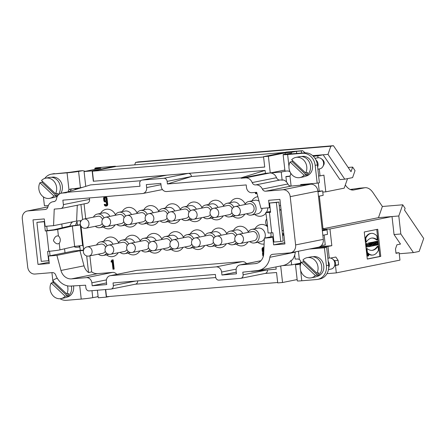 <?xml version="1.0" encoding="UTF-8"?>
<svg xmlns="http://www.w3.org/2000/svg" width="446" height="446" viewBox="0 0 446 446"><rect width="100%" height="100%" fill="white"/><g stroke="black" fill="none" stroke-linecap="round" stroke-linejoin="round"><path stroke-width="0.67" d="M79.689 247.045L76.573 247.301A13.096 6.556 -94.7 0 1 74.081 246.577M69.838 226.133A13.096 6.556 -94.7 0 1 72.715 221.818M345.315 184.984A22.445 11.234 85.3 0 0 353.232 190.029A22.445 11.234 85.3 0 0 353.873 189.94L364.533 187.805A22.445 11.234 -94.7 0 1 365.179 187.71A22.445 11.234 -94.7 0 1 373.096 192.761L382.378 206.487L402.716 204.798L405.113 208.343L404.505 210.077L423.7 238.448L419.151 251.438L413.414 252.592L399.248 253.763M348.148 167.462L352.641 167.088L355.038 170.634L352.596 177.614L344.764 179.186L327.988 154.383L323.149 154.784L317.797 155.855L318.009 157.756M313.287 156.234L317.797 155.855M312.668 155.654L323.149 154.784L339.924 179.587L344.764 179.186M277.663 282.502L106.494 296.707L105.685 289.538M284.559 152.443L116.4 166.391L92.411 171.197L263.58 156.998M109.727 296.439L106.315 297.12L105.462 289.56M264.707 167.021L93.537 181.227L92.411 171.197M319.225 191.178L318.305 182.949M305.131 152.822L302.611 150.681L301.318 150.938L301.563 153.106M286.142 171.063L281.236 172.05L282.145 180.178A7.482 6.467 -101.3 0 0 279.999 180.028A3.741 3.233 78.7 0 1 276.526 177.692A7.482 6.467 -101.3 0 0 270.259 172.981A7.482 6.467 -101.3 0 0 269.78 172.998L265.426 173.36L265.091 170.422L191.496 176.527L167.423 183.975L167.133 181.377A3.367 2.91 -101.3 0 0 163.855 178.277L188.212 173.394L264.712 167.049L263.547 156.652L286.795 151.991L302.611 150.681M135.679 281.052L113.334 285.529L113.044 282.931L215.368 274.441L215.663 277.044A3.367 2.91 -101.3 0 0 218.941 280.144L240.567 278.349A3.367 2.91 -101.3 0 0 240.857 278.31A3.367 2.91 -101.3 0 0 243.098 274.764L242.808 272.166L257.253 270.594A16.837 14.551 -101.3 0 0 258.691 270.393A16.837 14.551 -101.3 0 0 269.869 257.281A3.741 3.233 78.7 0 1 272.35 254.371A3.741 3.233 78.7 0 1 272.668 254.32L289.995 252.888A7.482 6.467 -101.3 0 0 290.63 252.798A7.482 6.467 -101.3 0 0 295.614 244.921L290.201 196.653A7.482 6.467 -101.3 0 0 282.915 189.762L265.654 191.195A3.741 3.233 78.7 0 1 262.387 189.087L287.848 183.986A7.482 6.467 -101.3 0 0 283.255 179.955L282.145 180.178M258.691 270.393L283.043 265.509A16.837 14.551 -101.3 0 0 291.127 260.252L292.236 260.029A16.837 14.551 -101.3 0 0 295.33 252.18L269.869 257.281M291.127 260.252L291.645 264.879L300.325 263.14M316.002 248.227L315.946 247.725M321.276 245.657L325.251 244.86L324.142 235.014M323.601 230.164L323.417 228.519L322.976 228.608M113.334 285.529A3.367 2.91 78.7 0 1 111.087 289.075A3.367 2.91 78.7 0 1 110.803 289.114L89.178 290.909A3.367 2.91 78.7 0 1 85.9 287.809L85.604 285.206L71.076 286.042A16.837 14.551 78.7 0 1 55.739 275.048A3.741 3.233 -101.3 0 0 52.327 272.601L35.005 274.039A7.482 6.467 78.7 0 1 27.713 267.148L22.3 218.88A7.482 6.467 78.7 0 1 27.284 211.008A7.482 6.467 78.7 0 1 27.925 210.913L45.185 209.486A3.741 3.233 -101.3 0 0 45.503 209.442A3.741 3.233 -101.3 0 0 47.923 206.883A7.482 6.467 78.7 0 1 52.762 201.77A7.482 6.467 78.7 0 1 53.609 201.67A3.741 3.233 -101.3 0 0 54.033 201.614A3.741 3.233 -101.3 0 0 56.503 198.805A7.482 6.467 78.7 0 1 61.442 193.179A7.482 6.467 78.7 0 1 62.078 193.09L66.437 192.728L66.393 192.36L90.466 184.912L140.713 180.742M83.341 246.844L83.569 250.083L73.924 250.959L48.458 256.06L56.893 255.357L79.962 250.736L84.021 265.844A11.222 9.7 -101.3 0 0 88.553 272.528L86.691 255.937M83.675 249.816L81.021 226.183M80.548 221.963L80.408 220.72M77.364 188.965L74.984 189.16L75.039 189.684M74.984 189.16L79.929 188.167M95.126 168.605L95.065 168.053L96.358 167.791L115.403 166.213L115.765 166.52M49.149 262.187L37.999 264.422L49.294 263.486L48.458 256.06M77.269 205.255L76.628 221.032L53.565 225.654L45.13 226.356L44.293 218.925L32.998 219.867L37.999 264.422M102.496 219.488A4.677 4.042 -101.3 0 0 97.763 216.271L84.01 219.025A4.677 4.042 78.7 0 1 88.96 223.273A4.677 4.042 78.7 0 1 85.844 228.196L99.603 225.442A4.677 4.042 -101.3 0 0 102.173 223.463M103.974 217.916A6.919 5.982 -101.3 0 0 97.323 214.069A6.919 5.982 -101.3 0 0 93.437 217.135M95.277 226.306A6.919 5.982 -101.3 0 0 100.043 227.638A6.919 5.982 -101.3 0 0 103.466 225.33M124.122 217.693A4.677 4.042 -101.3 0 0 119.389 214.476L105.635 217.23A4.677 4.042 78.7 0 1 110.586 221.484A4.677 4.042 78.7 0 1 107.469 226.401L121.228 223.647A4.677 4.042 -101.3 0 0 123.798 221.668M125.599 216.12A6.919 5.982 -101.3 0 0 118.948 212.274A6.919 5.982 -101.3 0 0 115.062 215.34M116.902 224.511A6.919 5.982 -101.3 0 0 121.669 225.849A6.919 5.982 -101.3 0 0 125.097 223.541M145.747 215.897A4.677 4.042 -101.3 0 0 141.014 212.681L127.261 215.435A4.677 4.042 78.7 0 1 132.211 219.688A4.677 4.042 78.7 0 1 129.095 224.606L142.854 221.852A4.677 4.042 -101.3 0 0 145.424 219.872M147.225 214.325A6.919 5.982 -101.3 0 0 140.574 210.479A6.919 5.982 -101.3 0 0 136.693 213.545M138.528 222.716A6.919 5.982 -101.3 0 0 143.294 224.054A6.919 5.982 -101.3 0 0 146.723 221.746M167.373 214.102A4.677 4.042 -101.3 0 0 162.639 210.886L148.886 213.645A4.677 4.042 78.7 0 1 153.837 217.893A4.677 4.042 78.7 0 1 150.72 222.816L164.479 220.056A4.677 4.042 -101.3 0 0 167.049 218.077M168.85 212.53A6.919 5.982 -101.3 0 0 162.199 208.683A6.919 5.982 -101.3 0 0 158.319 211.755M160.153 220.926A6.919 5.982 -101.3 0 0 164.92 222.259A6.919 5.982 -101.3 0 0 168.348 219.95M188.998 212.307A4.677 4.042 -101.3 0 0 184.265 209.09L170.511 211.85A4.677 4.042 78.7 0 1 175.462 216.098A4.677 4.042 78.7 0 1 172.346 221.021L186.105 218.261A4.677 4.042 -101.3 0 0 188.675 216.288M190.475 210.741A6.919 5.982 -101.3 0 0 183.824 206.894A6.919 5.982 -101.3 0 0 179.944 209.96M181.778 219.131A6.919 5.982 -101.3 0 0 186.545 220.463A6.919 5.982 -101.3 0 0 189.974 218.155M210.624 210.518A4.677 4.042 -101.3 0 0 205.89 207.295L192.137 210.055A4.677 4.042 78.7 0 1 197.087 214.303A4.677 4.042 78.7 0 1 193.971 219.226L207.73 216.466A4.677 4.042 -101.3 0 0 210.306 214.493M212.101 208.945A6.919 5.982 -101.3 0 0 205.45 205.099A6.919 5.982 -101.3 0 0 201.57 208.165M203.404 217.336A6.919 5.982 -101.3 0 0 208.17 218.668A6.919 5.982 -101.3 0 0 211.599 216.36M232.249 208.722A4.677 4.042 -101.3 0 0 227.516 205.506L213.762 208.26A4.677 4.042 78.7 0 1 218.713 212.513A4.677 4.042 78.7 0 1 215.602 217.431L229.355 214.677A4.677 4.042 -101.3 0 0 231.931 212.697M233.726 207.15A6.919 5.982 -101.3 0 0 227.075 203.304A6.919 5.982 -101.3 0 0 223.195 206.37M225.029 215.541A6.919 5.982 -101.3 0 0 229.796 216.873A6.919 5.982 -101.3 0 0 233.225 214.571M254.097 207.959A4.677 4.042 -101.3 0 0 249.141 203.71L235.388 206.465A4.677 4.042 78.7 0 1 240.338 210.718A4.677 4.042 78.7 0 1 237.227 215.635L250.981 212.881A4.677 4.042 -101.3 0 0 254.097 207.959M246.655 213.745A6.919 5.982 -101.3 0 0 251.421 215.084A6.919 5.982 -101.3 0 0 256.032 207.797A6.919 5.982 -101.3 0 0 248.701 201.508A6.919 5.982 -101.3 0 0 244.821 204.575M105.618 247.335A4.677 4.042 -101.3 0 0 100.885 244.118L87.132 246.872A4.677 4.042 78.7 0 1 92.082 251.126A4.677 4.042 78.7 0 1 88.966 256.043L102.725 253.289A4.677 4.042 -101.3 0 0 105.301 251.31M107.096 245.763A6.919 5.982 -101.3 0 0 100.445 241.916A6.919 5.982 -101.3 0 0 96.565 244.982M98.399 254.153A6.919 5.982 -101.3 0 0 103.165 255.491A6.919 5.982 -101.3 0 0 106.594 253.183M127.244 245.54A4.677 4.042 -101.3 0 0 122.511 242.323L108.757 245.083A4.677 4.042 78.7 0 1 113.708 249.331A4.677 4.042 78.7 0 1 110.597 254.253L124.35 251.494A4.677 4.042 -101.3 0 0 126.926 249.515M128.721 243.968A6.919 5.982 -101.3 0 0 122.07 240.121A6.919 5.982 -101.3 0 0 118.19 243.193M120.024 252.364A6.919 5.982 -101.3 0 0 124.791 253.696A6.919 5.982 -101.3 0 0 128.219 251.388M148.875 243.75A4.677 4.042 -101.3 0 0 144.136 240.528L130.383 243.287A4.677 4.042 78.7 0 1 135.333 247.536A4.677 4.042 78.7 0 1 132.222 252.458L145.976 249.699A4.677 4.042 -101.3 0 0 148.551 247.725M150.347 242.178A6.919 5.982 -101.3 0 0 143.696 238.331A6.919 5.982 -101.3 0 0 139.815 241.398M141.65 250.568A6.919 5.982 -101.3 0 0 146.416 251.901A6.919 5.982 -101.3 0 0 149.845 249.593M170.5 241.955A4.677 4.042 -101.3 0 0 165.761 238.738L152.008 241.492A4.677 4.042 78.7 0 1 156.964 245.74A4.677 4.042 78.7 0 1 153.848 250.663L167.601 247.904A4.677 4.042 -101.3 0 0 170.177 245.93M171.972 240.383A6.919 5.982 -101.3 0 0 165.321 236.536A6.919 5.982 -101.3 0 0 161.441 239.602M163.281 248.773A6.919 5.982 -101.3 0 0 168.042 250.106A6.919 5.982 -101.3 0 0 171.47 247.798M192.126 240.16A4.677 4.042 -101.3 0 0 187.392 236.943L173.633 239.697A4.677 4.042 78.7 0 1 178.59 243.951A4.677 4.042 78.7 0 1 175.473 248.868L189.227 246.114A4.677 4.042 -101.3 0 0 191.802 244.135M193.603 238.588A6.919 5.982 -101.3 0 0 186.946 234.741A6.919 5.982 -101.3 0 0 183.066 237.807M184.906 246.978A6.919 5.982 -101.3 0 0 189.667 248.31A6.919 5.982 -101.3 0 0 193.096 246.008M213.751 238.365A4.677 4.042 -101.3 0 0 209.018 235.148L195.259 237.902A4.677 4.042 78.7 0 1 200.215 242.156A4.677 4.042 78.7 0 1 197.099 247.073L210.852 244.319A4.677 4.042 -101.3 0 0 213.428 242.34M215.228 236.793A6.919 5.982 -101.3 0 0 208.577 232.946A6.919 5.982 -101.3 0 0 204.692 236.012M206.531 245.183A6.919 5.982 -101.3 0 0 211.292 246.521A6.919 5.982 -101.3 0 0 214.721 244.213M257.219 235.811A4.677 4.042 -101.3 0 0 252.269 231.558L238.51 234.317A4.677 4.042 78.7 0 1 243.466 238.565A4.677 4.042 78.7 0 1 240.349 243.488L254.103 240.728A4.677 4.042 -101.3 0 0 257.219 235.811M249.782 241.598A6.919 5.982 -101.3 0 0 254.543 242.931A6.919 5.982 -101.3 0 0 259.159 235.65A6.919 5.982 -101.3 0 0 251.828 229.355A6.919 5.982 -101.3 0 0 247.943 232.427M235.376 236.57A4.677 4.042 -101.3 0 0 230.643 233.353L216.884 236.107A4.677 4.042 78.7 0 1 221.84 240.361A4.677 4.042 78.7 0 1 218.724 245.278L232.477 242.524A4.677 4.042 -101.3 0 0 235.053 240.545M236.854 234.997A6.919 5.982 -101.3 0 0 230.203 231.151A6.919 5.982 -101.3 0 0 226.317 234.217M228.157 243.388A6.919 5.982 -101.3 0 0 232.918 244.726A6.919 5.982 -101.3 0 0 236.347 242.418M263.932 248.31A0.937 0.808 -101.3 0 0 262.7 249.141L262.884 250.814A0.937 0.808 -101.3 0 0 263.792 251.672M263.809 251.388A0.937 0.808 78.7 0 1 263.435 250.702L263.251 249.03A0.937 0.808 78.7 0 1 263.608 248.16M263.764 252.436A0.937 0.808 -101.3 0 0 263.173 253.412L263.363 255.084A0.937 0.808 -101.3 0 0 263.502 255.497M263.173 253.412L263.731 253.3A0.937 0.808 78.7 0 1 263.742 252.982M263.313 256.316A1.684 1.455 78.7 0 1 262.716 255.134L262.532 253.462A1.684 1.455 78.7 0 1 262.923 252.118A1.684 1.455 78.7 0 1 262.237 250.864L262.053 249.197A1.684 1.455 78.7 0 1 263.965 247.513M263.971 247.29A1.684 1.455 -101.3 0 0 263.725 247.313L263.173 247.424M111.935 259.962L111.087 261.133L111.205 262.176L112.052 260.999L112.977 269.245L113.624 269.189L112.582 259.906L111.935 259.962L112.582 259.906M113.624 269.189L114.176 269.083L113.133 259.795M111.205 262.176L112.119 261.568M105.702 201.168A0.937 0.808 78.7 0 1 105 200.321L104.788 198.464A0.937 0.808 78.7 0 1 105.15 197.595M104.442 200.432A0.937 0.808 78.7 0 0 106.059 200.299L105.853 198.442A0.937 0.808 -101.3 0 0 104.236 198.576L104.442 200.432L105 200.321M104.236 204.385L104.258 204.569A1.684 1.455 -101.3 0 0 107.163 204.329L106.494 198.386A1.684 1.455 -101.3 0 0 103.589 198.626L103.801 200.483A1.684 1.455 -101.3 0 0 106.215 201.687L106.516 204.38A0.937 0.808 78.7 0 1 104.905 204.519L104.236 204.385L104.882 204.329M106.159 205.255A0.937 0.808 78.7 0 1 105.457 204.407L105.434 204.218M105.579 202.016L106.137 201.904A1.684 1.455 -101.3 0 0 106.237 201.882M106.042 206.102L106.594 205.991A1.684 1.455 -101.3 0 0 107.715 204.218L107.051 198.275A1.684 1.455 -101.3 0 0 105.267 196.747L104.71 196.859M255.357 192.421L255.502 193.709L256.149 193.653L256.004 192.365M256.149 193.653L256.701 193.542L256.561 192.321M283.784 233.827L282.418 233.938M282.407 233.815L283.751 233.548M82.61 219.549L80.921 204.519M81.311 220.642L76.628 221.032M53.565 225.654L54.234 209.107L60.561 208.583A3.741 3.233 78.7 0 0 60.879 208.538L87.081 203.287A3.741 3.233 -101.3 0 0 89.574 199.351L89.412 197.946M89.574 199.351L63.371 204.602A3.741 3.233 78.7 0 1 60.879 208.538M63.371 204.602L62.869 200.148L142.436 193.547A5.614 4.85 78.7 0 0 142.91 193.48L162.461 189.561M160.989 184.7L146.65 187.571A5.614 4.85 78.7 0 1 142.91 193.48M146.65 187.571L146.316 184.605L160.844 183.395L161.173 186.367A5.614 4.85 78.7 0 0 166.642 191.535L246.203 184.934L246.499 187.537A5.614 4.85 78.7 0 0 251.962 192.705L256.673 192.31L261.01 208.444L269.456 207.741L268.62 200.315L279.921 199.379L284.916 243.94L273.621 244.876L272.79 237.45L264.344 238.147L263.714 253.646A11.222 9.7 78.7 0 1 256.166 263.508A11.222 9.7 78.7 0 1 255.212 263.642L240.349 264.874L260.943 260.748M85.721 218.685L84.06 203.894M137.708 280.885A3.367 2.91 78.7 0 1 135.445 284.191L111.087 289.075M135.305 284.225L215.752 277.546M322.971 228.558L323.417 228.519M240.857 278.31L265.214 273.426A3.367 2.91 -101.3 0 0 267.461 269.947M251.522 271.441L276.169 269.133L275.918 266.937M297.142 279.575L282.547 282.502L280.696 265.983M265.069 273.454L276.537 272.506L277.707 282.903L282.547 282.502M295.391 251.839A3.741 3.233 -101.3 0 0 295.33 252.18M290.63 252.798L318.327 247.246A7.482 6.467 -101.3 0 0 323.311 239.374L317.898 191.1A7.482 6.467 -101.3 0 0 310.611 184.209L291.115 186.088L265.654 191.195M287.848 183.986A3.741 3.233 -101.3 0 0 291.11 186.094A3.741 3.233 -101.3 0 0 291.115 186.088M262.387 189.087A7.482 6.467 -101.3 0 0 255.642 184.906A3.741 3.233 78.7 0 1 252.168 182.57A7.482 6.467 -101.3 0 0 245.423 177.882L241.069 178.244L265.426 173.36M241.069 178.244L241.024 177.87L265.091 170.422M241.024 177.87L167.423 183.975M167.133 181.377L191.49 176.493A3.367 2.91 -101.3 0 0 188.212 173.394M66.393 192.36L139.994 186.25L139.704 183.652A3.367 2.91 78.7 0 1 141.945 180.112A3.367 2.91 78.7 0 1 142.235 180.067L163.855 178.277M141.945 180.112L166.302 175.228A3.367 2.91 78.7 0 1 166.592 175.189L142.235 180.067M95.065 168.053L99.91 167.651L94.742 168.683L100.874 168.175L84.082 171.543L85.744 186.367M93.537 181.227L166.592 175.189M93.32 181.266L92.155 170.874L84.082 171.543M122.07 240.121L128.164 238.905A6.919 5.982 78.7 0 1 134.659 242.429M140.178 240.773A9.884 8.546 -101.3 0 0 125.315 239.474M128.035 253.044A9.884 8.546 -101.3 0 0 139.838 250.931M143.696 238.331L149.789 237.11A6.919 5.982 78.7 0 1 156.284 240.634M161.803 238.978A9.884 8.546 -101.3 0 0 146.94 237.679M149.661 251.254A9.884 8.546 -101.3 0 0 161.463 249.136M165.321 236.536L171.415 235.315A6.919 5.982 78.7 0 1 177.909 238.844M183.429 237.188A9.884 8.546 -101.3 0 0 168.566 235.884M171.286 249.459A9.884 8.546 -101.3 0 0 183.089 247.34M186.946 234.741L193.04 233.52A6.919 5.982 78.7 0 1 199.535 237.049M205.054 235.393A9.884 8.546 -101.3 0 0 190.191 234.089M192.912 247.664A9.884 8.546 -101.3 0 0 204.714 245.545M208.577 232.946L214.665 231.725A6.919 5.982 78.7 0 1 221.16 235.254M226.68 233.598A9.884 8.546 -101.3 0 0 211.817 232.299M214.537 245.869A9.884 8.546 -101.3 0 0 226.339 243.756M230.203 231.151L236.291 229.93A6.919 5.982 78.7 0 1 242.786 233.459M248.305 231.803A9.884 8.546 -101.3 0 0 233.442 230.504M236.163 244.073A9.884 8.546 -101.3 0 0 247.965 241.961M251.828 229.355L257.916 228.14A6.919 5.982 78.7 0 1 265.247 234.429A6.919 5.982 78.7 0 1 264.779 238.064M264.311 239.023A6.919 5.982 78.7 0 1 260.637 241.71L254.543 242.931M270.834 236.848A9.884 8.546 -101.3 0 0 270.945 233.587A9.884 8.546 -101.3 0 0 270.845 232.896M267.383 226.596A9.884 8.546 -101.3 0 0 255.067 228.709M257.788 242.278A9.884 8.546 -101.3 0 0 264.104 244.034M100.445 241.916L106.533 240.695A6.919 5.982 78.7 0 1 113.028 244.224M118.552 242.568A9.884 8.546 -101.3 0 0 103.689 241.269M106.41 254.839A9.884 8.546 -101.3 0 0 118.212 252.726M262.12 208.349A6.919 5.982 78.7 0 1 257.509 213.863L251.421 215.084M248.701 201.508L254.794 200.287A6.919 5.982 78.7 0 1 259.081 201.252M257.844 196.669A9.884 8.546 -101.3 0 0 251.945 200.856M254.666 214.431A9.884 8.546 -101.3 0 0 265.877 213.188M266.53 212.218A9.884 8.546 -101.3 0 0 267.856 207.875M227.075 203.304L233.163 202.083A6.919 5.982 78.7 0 1 239.658 205.612M245.183 203.956A9.884 8.546 -101.3 0 0 230.32 202.651M233.041 216.226A9.884 8.546 -101.3 0 0 244.843 214.108M205.45 205.099L211.538 203.878A6.919 5.982 78.7 0 1 218.033 207.401M223.558 205.751A9.884 8.546 -101.3 0 0 208.695 204.446M211.415 218.022A9.884 8.546 -101.3 0 0 223.217 215.903M183.824 206.894L189.912 205.673A6.919 5.982 78.7 0 1 196.407 209.196M201.932 207.541A9.884 8.546 -101.3 0 0 187.069 206.242M189.79 219.817A9.884 8.546 -101.3 0 0 201.592 217.698M162.199 208.683L168.287 207.462A6.919 5.982 78.7 0 1 174.782 210.991M180.307 209.336A9.884 8.546 -101.3 0 0 165.444 208.037M168.164 221.606A9.884 8.546 -101.3 0 0 179.967 219.493M140.574 210.479L146.662 209.258A6.919 5.982 78.7 0 1 153.156 212.787M158.676 211.131A9.884 8.546 -101.3 0 0 143.818 209.832M146.539 223.401A9.884 8.546 -101.3 0 0 158.341 221.288M118.948 212.274L125.036 211.053A6.919 5.982 78.7 0 1 131.531 214.582M137.05 212.926A9.884 8.546 -101.3 0 0 122.193 211.621M124.908 225.197A9.884 8.546 -101.3 0 0 136.716 223.084M97.323 214.069L103.411 212.848A6.919 5.982 78.7 0 1 109.906 216.377M115.425 214.721A9.884 8.546 -101.3 0 0 100.567 213.417M103.282 226.992A9.884 8.546 -101.3 0 0 115.09 224.873M281.236 172.05L270.259 172.959L268.386 156.251L263.547 156.652M285.306 154.032L285.178 152.883L291.31 152.376L296.478 151.339L296.718 153.508M268.386 156.251L285.178 152.883M270.259 172.959L284.855 170.037M291.472 153.803L291.31 152.376M296.478 151.339L301.318 150.938M282.335 265.654L291.645 264.879M97.395 290.229L98.243 297.789L106.315 297.12M61.782 224.009L62.206 227.8M64.564 248.796L65.004 252.743M94.742 168.683L94.82 169.391M92.155 170.874L115.403 166.213M280.606 205.506L279.263 205.779M270.075 207.619L269.456 207.741M284.771 242.641L273.621 244.876M283.94 235.215L282.591 235.482M273.409 237.322L272.79 237.45M283.829 234.245L282.485 234.512M273.303 236.352L264.344 238.147M236.28 272.149L221.941 275.02L236.464 273.816L236.135 270.845A5.614 4.85 78.7 0 1 239.87 264.941A5.614 4.85 78.7 0 1 240.349 264.874M221.941 275.02L221.606 272.049L236.174 269.133M246.521 263.608A5.614 4.85 -101.3 0 0 242.345 261.635L136.799 270.387A5.614 4.85 -101.3 0 0 136.32 270.454L110.117 275.706A5.614 4.85 78.7 0 1 110.597 275.639L136.799 270.387M242.345 261.635L216.143 266.881A5.614 4.85 78.7 0 1 221.606 272.049M216.143 266.881L110.597 275.639M106.522 282.915L92.188 285.786L106.711 284.581L106.377 281.61A5.614 4.85 78.7 0 1 110.117 275.706M92.188 285.786L91.854 282.814L106.416 279.898M116.768 274.374A5.614 4.85 -101.3 0 0 112.587 272.4L97.724 273.632A11.222 9.7 78.7 0 1 91.686 271.898L89.891 255.859M112.587 272.4L86.385 277.646A5.614 4.85 78.7 0 1 91.854 282.814M86.385 277.646L71.527 278.884A11.222 9.7 78.7 0 1 60.957 270.466L56.893 255.357M83.486 250.446L79.962 250.736M88.553 272.528L91.686 271.898M368.457 255.368L367.928 254.454L368.24 254.688L368.34 254.376L368.452 255.368L367.593 255.463M376.262 245.205L376.764 245.105L376.614 243.772L377.154 243.661L377.305 244.993L377.807 244.893L377.394 241.241L376.898 241.342L377.06 242.78L376.513 242.892L376.352 241.453L375.855 241.554L376.262 245.205L375.616 245.255L375.532 244.503M375.855 241.554L375.209 241.626M376.352 241.453L375.209 241.604M377.06 242.78L376.508 242.825M376.898 241.342L376.257 241.459M377.394 241.241L376.251 241.398M377.305 244.993L376.758 245.038M374.919 245.473L375.493 245.356L375.671 241.587L375.181 241.687L375.153 242.301L373.887 241.944L374.919 245.473L374.272 245.529L374.004 244.614M375.092 244.246L374.807 243.181L375.125 243.115L375.092 244.246M374.434 241.838L373.887 241.944M375.153 242.301L374.579 242.351M375.181 241.687L374.534 241.743L374.517 242.133M375.671 241.587L374.534 241.743M371.345 246.186L372.633 245.93L372.533 245.066L372.142 245.144L371.83 242.356L371.328 242.457L371.641 245.244L371.25 245.322L371.089 246.209M371.328 242.457L370.682 242.512L370.988 245.3L371.641 245.244M371.83 242.356L370.682 242.512M372.533 245.066L372.137 245.099M370.593 246.337L371.094 246.237L370.687 242.591L370.186 242.685L370.593 246.337L370.213 246.37M370.186 242.685L369.544 242.786M370.687 242.591L369.539 242.741M367.387 252.464A19.061 9.544 85.3 0 0 372.778 255.051A19.061 9.544 85.3 0 0 378.453 250.239L378.007 246.231A22.835 11.429 -94.7 0 1 372.148 250.357A22.835 11.429 -94.7 0 1 366.935 248.45L367.387 252.464L366.74 252.514A19.061 9.544 85.3 0 0 368.167 253.813M366.935 248.45L366.294 248.5L366.74 252.52M378.007 246.231L377.361 246.281A22.835 11.429 -94.7 0 1 371.819 250.373M368.48 254.036A19.061 9.544 85.3 0 0 372.137 255.106L372.778 255.051M367.655 255.017A1.104 0.552 85.3 0 0 368.29 256.01A1.104 0.552 85.3 0 0 368.753 254.867A1.104 0.552 85.3 0 0 368.106 253.807A1.104 0.552 85.3 0 0 367.655 255.017M367.827 254.984A0.753 0.379 85.3 0 0 368.262 255.658A0.753 0.379 85.3 0 0 368.574 254.878A0.753 0.379 85.3 0 0 368.14 254.159A0.753 0.379 85.3 0 0 367.827 254.984M368.106 253.807L367.465 253.863A1.104 0.552 85.3 0 0 367.008 255.073A1.104 0.552 85.3 0 0 367.643 256.065L368.29 256.01M367.253 247.062L366.194 247.062L366.088 246.142L366.735 246.086C367.666 247.101 368.084 243.962 367.019 244.224L367.147 245.333L366.645 245.434L366.445 243.633L367.153 243.232L367.253 247.062L366.841 247.012L366.735 246.086L367.181 246.153M366.445 243.633L367.153 243.232M366.841 247.012L366.194 247.062M366.645 245.434L365.999 245.484L365.798 243.683M366.802 246.108L367.041 245.35M369.115 246.638L368.63 246.733L368.223 243.081L368.859 242.953L369.561 244.932L369.327 242.858L369.806 242.763L370.219 246.415L369.578 246.543L368.887 244.603L369.115 246.638M369.578 246.543L369.11 246.582M369.806 242.763L369.327 242.858M368.859 242.953L368.223 243.081M368.63 246.733L367.961 246.588M374.122 245.635L373.386 245.802L372.243 242.278L372.795 242.167L373.347 243.299L373.213 242.083L373.709 241.983L374.122 245.635M373.369 244.938L373.441 244.14L373.43 244.938M373.709 241.983L373.213 242.083M372.795 242.167L372.243 242.278M372.811 243.733L372.165 243.784L371.919 243.154M373.386 245.802L372.622 245.852M372.031 244.163L372.165 243.784M377.299 239.959A22.69 11.356 85.3 0 0 372.087 238.025A22.69 11.356 85.3 0 0 366.233 242.172L365.781 238.175A19.128 9.572 -94.7 0 1 371.462 233.375A19.128 9.572 -94.7 0 1 376.853 235.956L377.299 239.959L376.658 240.009A22.69 11.356 85.3 0 0 371.763 238.064M365.781 238.175L365.135 238.231A19.128 9.572 -94.7 0 1 370.816 233.431L371.462 233.375M366.233 242.172L365.586 242.228L365.135 238.231M377.729 229.272L380.767 256.383L367.298 259.081L364.259 231.976L377.729 229.272M330.603 258.078L335.844 257.03L338.107 260.375L338.603 264.829L335.47 265.459L336.301 272.885L399.962 260.13L399.125 252.704L395.992 253.328L395.49 248.874L396.918 244.793L400.491 244.073L394.047 234.546L392.023 216.539L329.962 228.976L331.835 245.685L327.961 246.46L329.254 258.011M394.047 234.546L400.826 233.983L413.414 252.592M402.716 204.798L398.802 215.975L400.826 233.983M382.378 206.487L378.47 217.665L398.802 215.975M378.47 217.665L323.434 228.692M322.787 192.092L325.797 191.841L344.206 188.151L347.54 178.629M319.264 168.934L320.044 175.908L323.919 175.133L325.797 191.841M333.43 145.697L138.154 161.904L135.567 162.416L330.848 146.216L333.43 145.697L351.024 171.704L352.641 167.088M330.848 146.216L327.988 154.383M329.962 228.976L323.528 229.506M376.77 229.467L379.797 256.461L380.767 256.383M367.287 258.97L379.797 256.461M331.835 245.685L319.905 246.671M320.044 175.908L318.634 176.025M318.215 247.268L327.961 246.46M59.229 243.315C57.378 244.525 55.449 243.65 53.442 240.689C54.501 237.094 56.157 235.527 58.409 235.99A3.813 1.489 84.8 0 1 58.822 236.302A5.614 5.614 0 0 1 59.435 243.053A3.813 1.489 84.8 0 1 59.229 243.315L59.965 249.866A8.229 0.413 173.6 0 1 48.87 251.315L46.579 230.894A8.229 0.413 -6.4 0 0 57.673 229.439L72.375 226.022L80.308 224.974A5.988 0.301 173.6 0 0 80.447 224.957M80.38 224.712L71.784 225.854A7.108 0.357 -6.4 0 0 67.831 226.496L53.559 229.813L47.237 230.588L46.746 226.217M46.579 230.894L45.302 231.006L47.237 230.588M59.965 249.866L74.66 246.443L82.599 245.4A5.988 0.301 -6.4 0 0 83.168 245.322M45.302 231.006L44.26 221.723L36.89 222.37L41.266 261.356L48.636 260.715L47.594 251.433L48.87 251.315M74.66 246.443L72.375 226.022M60.048 298.72A13.096 11.317 -101.3 0 0 66.426 300.303L81.222 299.071A8.981 0.446 -6.4 0 0 92.751 297.666L96.933 296.919L98.064 296.177M68.271 191.774A2.804 2.425 78.7 0 1 68.957 189.767L70.485 189.02A8.981 0.446 -6.4 0 0 80.425 187.755L82.438 187.392M85.286 171.297L82.772 170.667L79.221 170.93L69.275 172.379L52.266 174.052A13.096 11.317 -101.3 0 0 51.151 174.208A13.096 11.317 -101.3 0 0 44.784 178.406M82.772 170.667L78.591 171.415A8.981 0.446 173.6 0 1 67.062 172.825L52.266 174.052M83.207 246.855A1.873 0.937 85.3 0 0 82.621 245.395M79.784 224.762A1.873 0.937 85.3 0 0 80.297 224.277M80.274 220.731L80.447 222.264M43.429 196.926L44.427 205.807L48.38 205.478M51.926 272.64L52.829 280.69M52.84 280.813L53.046 282.625M71.694 188.898L71.176 189.321A2.804 2.425 -101.3 0 0 70.49 191.089M50.058 255.736L49.556 251.254M44.578 221.445L36.89 222.37M44.26 221.723L44.6 221.651M48.636 260.715L48.976 260.637M51.151 174.208L53.364 173.762A13.096 11.317 78.7 0 1 54.479 173.605M71.393 286.014A10.286 8.892 78.7 0 1 64.698 297.85L61.007 298.591A10.286 8.892 -101.3 0 0 65.205 296.255L51.178 282.998A10.286 8.892 -101.3 0 0 51.831 294.176A10.286 8.892 -101.3 0 0 61.007 298.591M51.178 282.998L53.213 282.591A10.286 8.892 78.7 0 1 53.743 281.671M53.213 282.591L67.234 295.849L65.205 296.255M57.322 278.354A10.286 8.892 -101.3 0 0 56.965 278.416A10.286 8.892 -101.3 0 0 52.773 280.746L66.794 294.003L68.823 293.596A10.286 8.892 78.7 0 1 67.234 295.849M66.794 294.003A10.286 8.892 -101.3 0 0 67.48 285.83M66.666 297.17L66.939 297.114A10.007 8.647 -101.3 0 0 73.607 286.588A10.007 8.647 -101.3 0 0 73.495 285.836M45.721 178.16A10.286 8.892 -101.3 0 0 41.528 180.491L55.549 193.748A10.286 8.892 -101.3 0 0 53.208 180.502A10.286 8.892 -101.3 0 0 45.721 178.16L49.411 177.419A10.286 8.892 78.7 0 1 50.287 177.296A10.286 8.892 78.7 0 1 56.898 179.766A10.286 8.892 78.7 0 1 60.177 190.247A10.286 8.892 78.7 0 1 53.453 197.595L49.762 198.331A10.286 8.892 -101.3 0 0 53.955 196L39.934 182.743A10.286 8.892 -101.3 0 0 40.58 193.921A10.286 8.892 -101.3 0 0 49.762 198.331M39.934 182.743L41.963 182.336A10.286 8.892 78.7 0 1 42.498 181.41M41.963 182.336L55.99 195.593L53.955 196M55.549 193.748L57.579 193.341A10.286 8.892 78.7 0 1 55.99 195.593M60.756 193.363A10.007 8.647 -101.3 0 0 62.356 186.328A10.007 8.647 -101.3 0 0 51.758 177.235L51.491 177.291M55.421 196.915L55.689 196.859A10.007 8.647 -101.3 0 0 57.333 196.329M77.041 221.718A15.337 7.677 85.3 0 0 75.614 225.353M78.736 245.908A15.337 7.677 85.3 0 0 79.906 247.262M80.263 250.429L79.739 245.774M77.426 225.113L76.963 221.004M365.179 187.71L359.799 188.156A22.445 11.234 85.3 0 0 359.153 188.251L350.227 189.489M350.824 189.723L352.39 189.595L351.192 189.834M135.567 162.416L134.709 164.875M326.974 273.66L336.301 272.885M334.834 265.509L335.47 265.459M395.948 252.966L399.125 252.704M334.522 260.67L338.107 260.375M335.041 265.125L338.603 264.829M305.571 176.159L305.839 176.103A10.007 8.647 -101.3 0 0 312.507 165.577A10.007 8.647 -101.3 0 0 301.909 156.479L301.635 156.535M300.794 185.285L300.71 184.544L317.167 183.178L315.171 165.355A13.096 11.317 -101.3 0 0 302.416 153.296L287.625 154.522A8.981 0.446 173.6 0 1 283.126 154.639A8.981 0.446 173.6 0 1 283.795 154.388L290.541 153.396L291.745 153.92M283.126 154.639L284.961 170.974A8.981 0.446 -6.4 0 0 288.032 170.969L289.526 171.47A2.804 2.425 78.7 0 1 290.156 172.139M290.469 172.73A2.804 2.425 78.7 0 1 289.961 175.88L288.657 176.538A8.229 0.413 173.6 0 1 285.908 176.538A8.229 0.413 173.6 0 1 285.947 176.493L289.66 176.148M270.51 211.488L267.427 212.04A8.229 0.413 -6.4 0 0 265.794 212.469L267.21 222.565L268.085 232.896A8.229 0.413 173.6 0 0 271.714 232.829L272.896 232.74L273.939 242.022L280.735 241.492L276.358 202.501L269.562 203.03L270.605 212.313L269.423 212.407L271.714 232.829M265.794 212.469A8.229 0.413 -6.4 0 0 269.423 212.407M282.05 230.627L283.4 230.381M281.064 209.592L279.714 209.832M270.555 211.861L270.259 211.973L270.571 212.012M281.108 209.96L279.759 210.2M302.416 153.296L304.629 152.855L287.592 154.138L290.541 153.396M294.711 255.051L295.152 258.975A8.229 0.413 -6.4 0 0 297.906 258.975L299.333 259.427A2.804 2.425 78.7 0 1 299.885 263.831L298.53 264.545A8.981 0.446 173.6 0 1 295.458 264.55A8.981 0.446 173.6 0 1 296.122 264.3L300.23 263.335M295.458 264.55L297.292 280.885A8.981 0.446 -6.4 0 0 301.786 280.774L316.576 279.547A13.096 11.317 -101.3 0 0 317.691 279.391A13.096 11.317 -101.3 0 0 326.416 265.615L324.415 247.792L309.396 249.035M316.816 276.42L317.084 276.364A10.007 8.647 -101.3 0 0 323.751 265.833A10.007 8.647 -101.3 0 0 313.153 256.74L312.88 256.79M319.336 196.112L323.015 228.943A8.229 0.413 173.6 0 1 322.174 229.222M322.291 230.275L327.029 229.88L322.352 230.816M322.854 235.276L327.526 234.34L327.029 229.88M317.981 191.83L322.653 190.894L317.92 191.284M322.653 190.894L323.155 195.348L318.477 196.285M326.416 265.615L328.63 265.169L326.634 247.346L311.609 248.595M328.63 265.169A13.096 11.317 78.7 0 1 319.905 278.945L317.691 279.391M324.415 247.792L326.634 247.346M304.629 152.855A13.096 11.317 78.7 0 1 317.385 164.914L315.171 165.355M317.167 183.178L319.386 182.737L317.385 164.914M303.007 184.845L302.951 184.36M280.735 241.492L283.216 241.024L278.845 202.038L269.562 203.03M276.358 202.501L278.845 202.038M321.376 158.787L322.714 159.852A3.741 3.233 78.7 0 1 323.74 164.975L322.915 166.475A5.614 4.85 -101.3 0 0 321.376 158.787A5.614 4.85 -101.3 0 0 317.641 157.812L315.01 158.336M317.87 169.212L319.843 168.817A5.614 4.85 -101.3 0 0 322.915 166.475M315.963 159.997A5.614 4.85 78.7 0 1 317.624 167.072M295.871 157.405A10.286 8.892 -101.3 0 0 291.673 159.735L305.694 172.992A10.286 8.892 -101.3 0 0 305.047 161.82A10.286 8.892 -101.3 0 0 295.871 157.405L299.561 156.663A10.286 8.892 78.7 0 1 300.437 156.54A10.286 8.892 78.7 0 1 310.388 165.511A10.286 8.892 78.7 0 1 303.603 176.839L299.913 177.58A10.286 8.892 -101.3 0 0 304.105 175.245L290.084 161.987L292.113 161.58L306.134 174.838L304.105 175.245M305.694 172.992L307.729 172.585A10.286 8.892 78.7 0 1 306.134 174.838M292.113 161.58A10.286 8.892 78.7 0 1 292.648 160.66M290.084 161.987A10.286 8.892 -101.3 0 0 292.425 175.233A10.286 8.892 -101.3 0 0 299.913 177.58M332.621 259.048L333.959 260.113A3.741 3.233 78.7 0 1 334.985 265.236L334.16 266.73A5.614 4.85 -101.3 0 0 332.621 259.048A5.614 4.85 -101.3 0 0 328.886 258.067L327.855 258.273M328.462 269.601L331.088 269.072A5.614 4.85 -101.3 0 0 334.16 266.73M328.2 261.356A5.614 4.85 78.7 0 1 328.702 267.7M307.116 257.66A10.286 8.892 -101.3 0 0 302.918 259.996L316.944 273.253A10.286 8.892 -101.3 0 0 316.292 262.075A10.286 8.892 -101.3 0 0 307.116 257.66L310.806 256.924A10.286 8.892 78.7 0 1 311.682 256.796A10.286 8.892 78.7 0 1 321.633 265.766A10.286 8.892 78.7 0 1 314.848 277.1L311.157 277.836A10.286 8.892 -101.3 0 0 315.35 275.505L301.329 262.248L303.358 261.841L317.379 275.098L315.35 275.505M316.944 273.253L318.974 272.846A10.286 8.892 78.7 0 1 317.379 275.098M303.358 261.841A10.286 8.892 78.7 0 1 303.893 260.916M301.329 262.248A10.286 8.892 -101.3 0 0 303.67 275.489A10.286 8.892 -101.3 0 0 311.157 277.836M27.925 210.913L47.917 206.911M45.185 209.486L45.815 209.358M263.435 250.702L262.884 250.814M263.251 249.03L262.7 249.141M104.236 198.576L104.788 198.464M105.457 204.407L104.905 204.519M106.494 198.386L107.051 198.275M107.715 204.218L107.163 204.329M243.098 274.764L266.859 270.003M295.614 244.921L323.311 239.374M290.201 196.653L317.898 191.1M282.915 189.762L310.611 184.209M255.642 184.906L279.999 180.028M252.168 182.57L276.526 177.692M245.423 177.882L269.78 172.998M62.078 193.09L67.602 191.986M53.609 201.67L54.445 201.503M255.212 263.642L257.102 263.263M71.527 278.884L97.724 273.632M60.957 270.466L84.021 265.844M57.673 229.439L58.409 235.99M78.591 171.415L80.425 187.755M68.957 189.767L67.062 172.825M91.971 290.675L92.751 297.666M81.222 299.071L79.722 285.696M82.599 245.4L80.308 224.974M359.153 188.251L364.533 187.805M352.58 190.046L353.873 189.94M289.961 175.88L291.11 186.094M287.625 154.522L288.952 166.375M289.365 170.054L289.526 171.47M298.419 251.237L299.333 259.427M299.885 263.831L300.197 266.636M300.61 270.315L301.786 280.774M289.605 176.192L285.947 176.493M27.284 211.008L47.928 206.872M61.442 193.179L67.948 191.875M130.706 252.508L124.791 253.696M152.331 250.713L146.416 251.901M173.957 248.924L168.042 250.106M195.588 247.129L189.667 248.31M217.213 245.333L211.292 246.521M238.839 243.538L232.918 244.726M109.08 254.304L103.165 255.491M235.711 215.691L229.796 216.873M214.086 217.486L208.17 218.668M192.46 219.276L186.545 220.463M170.835 221.071L164.92 222.259M149.209 222.866L143.294 224.054M127.584 224.661L121.669 225.849M105.958 226.457L100.043 227.638M52.762 201.77L54.735 201.375M239.87 264.941L260.971 260.715M57.317 278.343L56.965 278.416M216.884 236.107A4.677 4.677 0 0 0 213.221 241.615A4.677 4.677 0 0 0 218.724 245.278M238.51 234.317A4.677 4.677 0 0 0 234.847 239.82A4.677 4.677 0 0 0 240.349 243.488M195.259 237.902A4.677 4.677 0 0 0 191.59 243.41A4.677 4.677 0 0 0 197.099 247.073M173.633 239.697A4.677 4.677 0 0 0 169.965 245.2A4.677 4.677 0 0 0 175.473 248.868M152.008 241.492A4.677 4.677 0 0 0 148.34 246.995A4.677 4.677 0 0 0 153.848 250.663M130.383 243.287A4.677 4.677 0 0 0 126.714 248.79A4.677 4.677 0 0 0 132.222 252.458M108.757 245.083A4.677 4.677 0 0 0 105.089 250.585A4.677 4.677 0 0 0 110.597 254.253M87.132 246.872A4.677 4.677 0 0 0 83.463 252.38A4.677 4.677 0 0 0 88.966 256.043M235.388 206.465A4.677 4.677 0 0 0 231.719 211.973A4.677 4.677 0 0 0 237.227 215.635M213.762 208.26A4.677 4.677 0 0 0 210.094 213.762A4.677 4.677 0 0 0 215.602 217.431M192.137 210.055A4.677 4.677 0 0 0 188.468 215.557A4.677 4.677 0 0 0 193.971 219.226M170.511 211.85A4.677 4.677 0 0 0 166.843 217.353A4.677 4.677 0 0 0 172.346 221.021M148.886 213.645A4.677 4.677 0 0 0 145.218 219.148A4.677 4.677 0 0 0 150.72 222.816M127.261 215.435A4.677 4.677 0 0 0 123.592 220.943A4.677 4.677 0 0 0 129.095 224.606M105.635 217.23A4.677 4.677 0 0 0 101.967 222.732A4.677 4.677 0 0 0 107.469 226.401M84.01 219.025A4.677 4.677 0 0 0 80.341 224.528A4.677 4.677 0 0 0 85.844 228.196M286.516 181.979L285.908 176.538M266.541 219.097A5.614 5.614 0 0 0 267.327 226.1"/></g></svg>
